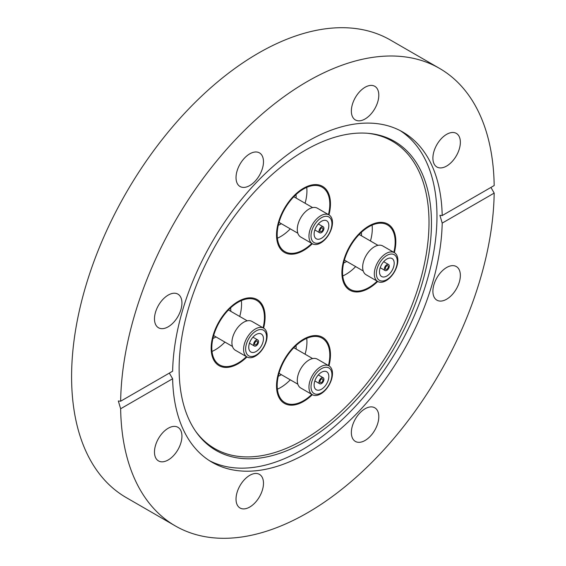 <?xml version="1.0" encoding="UTF-8"?>
<svg xmlns="http://www.w3.org/2000/svg" width="566" height="566" viewBox="0 0 566 566"><rect width="100%" height="100%" fill="white"/><g stroke="black" fill="none" stroke-linecap="round" stroke-linejoin="round"><path stroke-width="0.85" d="M265.086 317.059A38.134 22.017 -60 0 1 263.6 328.124A38.134 22.017 -60 0 0 257.19 299.605A38.134 22.017 -60 0 1 265.086 317.059M246.96 356.948A38.134 22.017 -60 0 1 219.056 365.657A38.134 22.017 -60 0 1 211.16 348.196A38.134 22.017 -60 0 1 227.801 309.821A38.134 22.017 -60 0 1 257.19 299.605L257.19 299.605A38.134 22.017 -60 0 0 248.913 297.865A38.134 22.017 -60 0 0 215.844 327.947A38.134 22.017 -60 0 0 219.056 365.657A38.134 22.017 -60 0 0 227.334 367.398A38.134 22.017 -60 0 0 246.96 356.948M303.496 250.54A38.134 22.017 -60 0 1 284.429 252.429A38.134 22.017 -60 0 1 278.578 221.872A38.134 22.017 -60 0 1 303.496 188.266A38.134 22.017 -60 0 1 322.563 186.377A38.134 22.017 -60 0 1 328.973 214.896A38.134 22.017 -60 0 0 322.563 186.377A38.134 22.017 -60 0 0 278.783 221.214A38.134 22.017 -60 0 0 284.429 252.429L284.429 252.429A38.134 22.017 -60 0 0 312.333 243.72A38.134 22.017 -60 0 1 303.496 250.54M341.899 272.713A38.134 22.017 -60 0 1 358.547 234.338A38.134 22.017 -60 0 1 387.929 224.122A38.134 22.017 -60 0 1 395.832 241.576A38.134 22.017 -60 0 1 394.339 252.641A38.134 22.017 -60 0 0 387.929 224.122A38.134 22.017 -60 0 0 379.652 222.381A38.134 22.017 -60 0 0 346.583 252.464A38.134 22.017 -60 0 0 349.795 290.174A38.134 22.017 -60 0 1 341.899 272.713M303.496 339.232A38.134 22.017 -60 0 1 322.563 337.343A38.134 22.017 -60 0 1 328.973 365.869A38.134 22.017 -60 0 0 322.563 337.343L322.563 337.343A38.134 22.017 -60 0 0 278.783 372.18A38.134 22.017 -60 0 0 284.429 403.395A38.134 22.017 -60 0 1 278.578 372.838A38.134 22.017 -60 0 1 303.496 339.232M312.333 394.686A38.134 22.017 -60 0 1 303.496 401.506A38.134 22.017 -60 0 1 284.429 403.395A38.134 22.017 -60 0 0 312.333 394.686M305.293 150.245A178.424 103.012 -60 0 1 368.537 133.357A178.424 103.012 -60 0 1 427.132 263.395A178.424 103.012 -60 0 1 305.293 441.607A178.424 103.012 -60 0 1 196.126 431.985A178.424 103.012 -60 0 1 195.985 286.29A178.424 103.012 -60 0 1 305.293 150.245M367.468 133.265A177.498 102.481 -60 0 1 424.542 263.303A177.498 102.481 -60 0 1 303.496 439.817A177.498 102.481 -60 0 1 195.511 431.108M400.077 130.562A190.671 110.087 -60 0 1 425.979 284.174A190.671 110.087 -60 0 1 302.138 449.793A190.671 110.087 -60 0 1 209.477 460.696M249.755 185.549A19.414 11.207 120 0 0 262.433 168.442A19.414 11.207 120 0 0 259.461 152.884A19.414 11.207 120 0 0 249.755 153.846A19.414 11.207 120 0 0 237.069 170.953A19.414 11.207 120 0 0 240.048 186.511A19.414 11.207 120 0 0 249.755 185.549M351.352 111.042A19.414 11.207 120 0 0 355.37 119.928A19.414 11.207 120 0 0 370.334 114.728A19.414 11.207 120 0 0 378.803 95.187A19.414 11.207 120 0 0 374.784 86.301A19.414 11.207 120 0 0 359.827 91.501A19.414 11.207 120 0 0 351.352 111.042M432.898 158.126A19.414 11.207 120 0 0 436.917 167.012A19.414 11.207 120 0 0 451.88 161.812A19.414 11.207 120 0 0 460.356 142.271A19.414 11.207 120 0 0 456.33 133.385A19.414 11.207 120 0 0 441.374 138.585A19.414 11.207 120 0 0 432.898 158.126M446.624 299.216A19.414 11.207 120 0 0 459.309 282.109A19.414 11.207 120 0 0 456.33 266.551A19.414 11.207 120 0 0 446.624 267.513A19.414 11.207 120 0 0 433.945 284.62A19.414 11.207 120 0 0 436.917 300.178A19.414 11.207 120 0 0 446.624 299.216M365.077 440.461A19.414 11.207 120 0 0 377.763 423.354A19.414 11.207 120 0 0 374.784 407.796A19.414 11.207 120 0 0 365.077 408.758A19.414 11.207 120 0 0 352.399 425.865A19.414 11.207 120 0 0 355.37 441.423A19.414 11.207 120 0 0 365.077 440.461M236.022 499.113A19.414 11.207 120 0 0 240.048 508.006A19.414 11.207 120 0 0 255.004 502.799A19.414 11.207 120 0 0 263.48 483.265A19.414 11.207 120 0 0 259.461 474.379A19.414 11.207 120 0 0 244.498 479.579A19.414 11.207 120 0 0 236.022 499.113M154.476 452.036A19.414 11.207 120 0 0 158.501 460.922A19.414 11.207 120 0 0 173.458 455.722A19.414 11.207 120 0 0 181.934 436.181A19.414 11.207 120 0 0 177.915 427.295A19.414 11.207 120 0 0 162.951 432.495A19.414 11.207 120 0 0 154.476 452.036M168.208 326.794A19.414 11.207 120 0 0 180.887 309.687A19.414 11.207 120 0 0 177.915 294.129A19.414 11.207 120 0 0 168.208 295.091A19.414 11.207 120 0 0 155.523 312.199A19.414 11.207 120 0 0 158.501 327.756A19.414 11.207 120 0 0 168.208 326.794M442.202 215.561L494.182 185.549A264.173 152.523 120 0 0 439.499 68.373A264.173 152.523 120 0 0 307.416 81.454A264.173 152.523 120 0 0 120.65 401.209L172.63 371.197A190.671 110.087 -60 0 1 307.416 141.465A190.671 110.087 -60 0 1 402.751 132.027A190.671 110.087 -60 0 1 442.202 215.561L439.909 215.321L442.202 223.11A190.671 110.087 -60 0 1 307.416 452.835A190.671 110.087 -60 0 1 212.08 462.281A190.671 110.087 -60 0 1 172.63 378.746L169.319 373.107M439.499 68.373L390.469 40.066A264.173 152.523 120 0 0 258.386 53.154A264.173 152.523 120 0 0 85.813 285.943A264.173 152.523 120 0 0 126.303 497.627L175.333 525.934A264.173 152.523 120 0 0 307.416 512.846A264.173 152.523 120 0 0 494.182 193.098L442.202 223.11M120.65 401.209L118.322 400.99L120.65 408.758A264.173 152.523 120 0 0 175.333 525.934M490.941 187.417L494.182 193.098M120.65 408.758L172.63 378.746M377.699 281.465A38.134 22.017 -60 0 1 349.795 290.174L349.795 290.174A38.134 22.017 -60 0 0 358.073 291.915A38.134 22.017 -60 0 0 377.699 281.465M372.095 225.126A37.207 21.487 -60 0 1 370.454 240.982A37.207 21.487 -60 0 0 372.095 225.126M355.66 266.607A37.207 21.487 -60 0 1 342.748 275.953A37.207 21.487 -60 0 0 355.66 266.607M361.334 232.385A21.954 12.678 -60 0 1 361.49 235.81M346.703 261.428A21.954 12.678 -60 0 1 343.654 263.006M377.182 281.168A37.207 21.487 -60 0 1 358.335 291.073A37.207 21.487 -60 0 1 350.262 289.375A37.207 21.487 -60 0 1 347.128 252.578A37.207 21.487 -60 0 1 379.39 223.223A37.207 21.487 -60 0 1 387.469 224.921A37.207 21.487 -60 0 1 393.823 252.344M394.403 252.677L382.743 245.941A16.64 9.608 120 0 0 379.128 245.184A16.64 9.608 120 0 0 364.702 258.315A16.64 9.608 120 0 0 366.103 274.765L377.763 281.5A16.64 9.608 120 0 0 381.378 282.257A16.64 9.608 120 0 0 395.811 269.133A16.64 9.608 120 0 0 394.403 252.677A16.64 9.608 120 0 0 390.795 251.92A16.64 9.608 120 0 0 376.362 265.051A16.64 9.608 120 0 0 377.763 281.5M382.658 281.012A14.794 8.54 120 0 0 396.426 266.827A14.794 8.54 120 0 0 391.028 254.042A14.794 8.54 120 0 0 377.253 268.227A14.794 8.54 120 0 0 382.658 281.012M389.783 258.046A10.4 6.007 120 0 0 380.762 266.246A10.4 6.007 120 0 0 381.64 276.533A10.4 6.007 120 0 0 383.897 277.007A10.4 6.007 120 0 0 392.917 268.8A10.4 6.007 120 0 0 392.04 258.52A10.4 6.007 120 0 0 389.783 258.046M385.863 270.69A3.467 2.002 120 0 0 388.863 267.951A3.467 2.002 120 0 0 388.573 264.527A3.467 2.002 120 0 0 387.823 264.364A3.467 2.002 120 0 0 384.816 267.102A3.467 2.002 120 0 0 385.106 270.527A3.467 2.002 120 0 0 385.863 270.69M387.427 265.631A2.08 1.203 120 0 0 385.623 267.272A2.08 1.203 120 0 0 385.8 269.324A2.08 1.203 120 0 0 386.253 269.423A2.08 1.203 120 0 0 388.057 267.782A2.08 1.203 120 0 0 387.88 265.723A2.08 1.203 120 0 0 387.427 265.631M380.203 267.697L385.106 270.527M383.67 261.69L388.573 264.527M306.73 187.388A37.207 21.487 -60 0 1 305.081 203.244A37.207 21.487 -60 0 0 306.73 187.388M281.33 223.69A21.954 12.678 -60 0 1 278.281 225.268M295.961 194.64A21.954 12.678 -60 0 1 296.124 198.072M290.287 228.862A37.207 21.487 -60 0 1 277.382 238.215A37.207 21.487 -60 0 0 290.287 228.862M311.816 243.422A37.207 21.487 -60 0 1 284.889 251.629A37.207 21.487 -60 0 1 279.378 221.172A37.207 21.487 -60 0 1 322.096 187.176A37.207 21.487 -60 0 1 328.457 214.599M329.037 214.939L317.37 208.203A16.64 9.608 120 0 0 298.268 223.4A16.64 9.608 120 0 0 300.73 237.027L312.397 243.762A16.64 9.608 120 0 0 331.499 228.558A16.64 9.608 120 0 0 329.037 214.939A16.64 9.608 120 0 0 309.935 230.136A16.64 9.608 120 0 0 312.397 243.762M331.053 229.081A14.794 8.54 120 0 0 325.655 216.297A14.794 8.54 120 0 0 311.887 230.482A14.794 8.54 120 0 0 317.285 243.267A14.794 8.54 120 0 0 331.053 229.081M314.731 230.277A10.4 6.007 120 0 0 316.274 238.788A10.4 6.007 120 0 0 328.209 229.294A10.4 6.007 120 0 0 326.674 220.775A10.4 6.007 120 0 0 314.731 230.277M314.838 229.959L319.74 232.789A3.467 2.002 120 0 0 323.717 229.619A3.467 2.002 120 0 0 323.207 226.782A3.467 2.002 120 0 0 319.224 229.945A3.467 2.002 120 0 0 319.74 232.789M318.304 223.952L323.207 226.782M320.123 229.881A2.08 1.203 120 0 0 320.434 231.586A2.08 1.203 120 0 0 322.818 229.683A2.08 1.203 120 0 0 322.514 227.985A2.08 1.203 120 0 0 320.123 229.881M230.595 307.869A21.954 12.678 -60 0 1 230.751 311.293M215.957 336.911A21.954 12.678 -60 0 1 212.915 338.489M241.357 300.61A37.207 21.487 -60 0 1 239.708 316.465A37.207 21.487 -60 0 0 241.357 300.61M224.921 342.09A37.207 21.487 -60 0 1 212.009 351.436A37.207 21.487 -60 0 0 224.921 342.09M246.443 356.651A37.207 21.487 -60 0 1 227.596 366.556A37.207 21.487 -60 0 1 219.516 364.858A37.207 21.487 -60 0 1 216.382 328.061A37.207 21.487 -60 0 1 248.651 298.707A37.207 21.487 -60 0 1 256.731 300.405A37.207 21.487 -60 0 1 263.084 327.827M263.664 328.16L251.997 321.424A16.64 9.608 120 0 0 248.389 320.667A16.64 9.608 120 0 0 233.956 333.798A16.64 9.608 120 0 0 235.357 350.248L247.024 356.983A16.64 9.608 120 0 0 250.639 357.74A16.64 9.608 120 0 0 265.065 344.616A16.64 9.608 120 0 0 263.664 328.16A16.64 9.608 120 0 0 260.056 327.403A16.64 9.608 120 0 0 245.623 340.527A16.64 9.608 120 0 0 247.024 356.983M260.282 329.525A14.794 8.54 120 0 0 246.514 343.711A14.794 8.54 120 0 0 251.912 356.495A14.794 8.54 120 0 0 265.687 342.31A14.794 8.54 120 0 0 260.282 329.525M253.158 352.491A10.4 6.007 120 0 0 262.178 344.284A10.4 6.007 120 0 0 261.301 334.004A10.4 6.007 120 0 0 259.044 333.53A10.4 6.007 120 0 0 250.023 341.73A10.4 6.007 120 0 0 250.901 352.017A10.4 6.007 120 0 0 253.158 352.491M249.465 343.18L254.367 346.01A3.467 2.002 120 0 0 255.117 346.173A3.467 2.002 120 0 0 258.124 343.435A3.467 2.002 120 0 0 257.834 340.003A3.467 2.002 120 0 0 257.084 339.848A3.467 2.002 120 0 0 254.077 342.586A3.467 2.002 120 0 0 254.367 346.01M252.931 337.173L257.834 340.003M255.514 344.906A2.08 1.203 120 0 0 257.318 343.265A2.08 1.203 120 0 0 257.141 341.206A2.08 1.203 120 0 0 256.688 341.114A2.08 1.203 120 0 0 254.884 342.755A2.08 1.203 120 0 0 255.061 344.807A2.08 1.203 120 0 0 255.514 344.906M290.287 379.828A37.207 21.487 -60 0 1 277.382 389.182A37.207 21.487 -60 0 0 290.287 379.828M295.961 345.607A21.954 12.678 -60 0 1 296.124 349.038M281.33 374.657A21.954 12.678 -60 0 1 278.281 376.234M306.73 338.355A37.207 21.487 -60 0 1 305.081 354.21A37.207 21.487 -60 0 0 306.73 338.355M311.816 394.389A37.207 21.487 -60 0 1 284.889 402.596A37.207 21.487 -60 0 1 279.378 372.138A37.207 21.487 -60 0 1 322.096 338.15A37.207 21.487 -60 0 1 328.457 365.565M329.037 365.905L317.37 359.169A16.64 9.608 120 0 0 298.268 374.367A16.64 9.608 120 0 0 300.73 387.993L312.397 394.728A16.64 9.608 120 0 0 331.499 379.524A16.64 9.608 120 0 0 329.037 365.905A16.64 9.608 120 0 0 309.935 381.102A16.64 9.608 120 0 0 312.397 394.728M311.887 381.456A14.794 8.54 120 0 0 317.285 394.233A14.794 8.54 120 0 0 331.053 380.048A14.794 8.54 120 0 0 325.655 367.263A14.794 8.54 120 0 0 311.887 381.456M328.209 380.26A10.4 6.007 120 0 0 326.674 371.742A10.4 6.007 120 0 0 314.731 381.243A10.4 6.007 120 0 0 316.274 389.762A10.4 6.007 120 0 0 328.209 380.26M319.224 380.918A3.467 2.002 120 0 0 319.74 383.755A3.467 2.002 120 0 0 323.717 380.585A3.467 2.002 120 0 0 323.207 377.748A3.467 2.002 120 0 0 319.224 380.918M322.818 380.649A2.08 1.203 120 0 0 322.514 378.951A2.08 1.203 120 0 0 320.123 380.847A2.08 1.203 120 0 0 320.434 382.552A2.08 1.203 120 0 0 322.818 380.649M314.838 380.925L319.74 383.755M318.304 374.918L323.207 377.748M359.191 234.48L378.003 245.347M344.397 260.098L363.216 270.965M293.818 196.742L312.637 207.602M279.024 222.36L297.843 233.22M213.658 335.581L232.47 346.449M228.445 309.963L247.264 320.83M279.024 373.327L297.843 384.187M293.818 347.708L312.637 358.568"/></g></svg>
